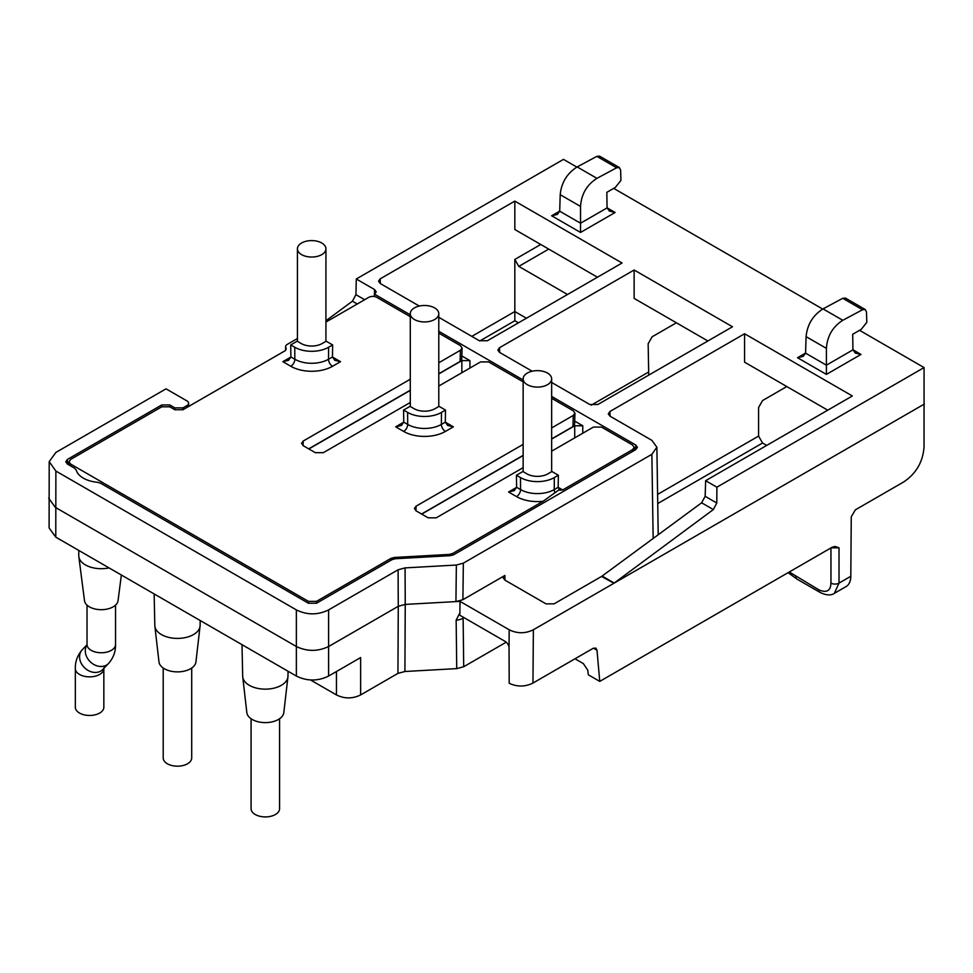 <?xml version="1.0" encoding="UTF-8"?>
<svg xmlns="http://www.w3.org/2000/svg" width="973" height="973" viewBox="0 0 973 973"><rect width="100%" height="100%" fill="white"/><g stroke="black" fill="none" stroke-linecap="round" stroke-linejoin="round"><path stroke-width="1.46" d="M830.954 547.835L839.018 547.835L834.992 546.437L832.097 547.264L599.757 681.404L588.349 674.812L587.765 670.166L583.338 663.586L575.007 658.782M789.285 571.978L818.974 589.906C826.649 593.129 830.638 590.866 830.954 583.107L830.954 547.921M818.974 589.906A5.704 3.296 120 0 0 820.154 592.472C826.272 595.391 831.015 595.683 834.372 593.335L846.084 586.573A22.805 13.16 60 0 0 850.803 576.296L851.253 516.821L855.328 509.864L903.698 481.939C916.116 473.596 922.89 461.993 924.022 447.13L924.07 367.575L859.56 330.321M924.07 367.575L716.894 487.181L716.785 503.017L713.343 509.56L613.902 583.265L924.35 404.038M613.902 583.265L601.557 576.442L554.075 603.856L546.011 603.856L504.902 580.115L503.223 577.816L504.902 575.457L504.975 580.151M174.848 409.742L174.872 407.894L182.936 407.894L186.962 405.571A5.704 3.296 0 0 0 188.628 403.236A5.704 3.296 0 0 0 186.962 400.912L166.042 388.835L55.875 452.445L49.197 461.628L55.875 471.054L296.364 609.901C307.115 615.167 317.867 615.167 328.606 609.901L328.606 676.053L360.63 657.566L360.63 694.929L397.945 673.389L404.914 671.492L456.738 668.621L456.155 620.166L459.901 612.808L460.01 601.375L509.183 629.762C517.247 633.715 525.311 633.715 533.374 629.762L613.647 583.423M533.374 629.762L532.961 683.058L593.019 648.383L595.865 648.091L596.996 650.219L599.757 681.404M532.961 683.058C525.152 686.914 517.222 686.999 509.195 683.289L509.049 647.118A5.704 3.296 60 0 0 505.157 641.402L459.743 615.179L459.901 612.808M822.72 309.061L613.683 188.373M576.855 167.101L563.476 159.377L356.288 278.996L355.936 294.685L364.656 299.72M648.736 375.128L648.152 343.749L652.117 336.804L676.369 322.793M438.787 317.32L479.361 340.732L487.424 340.732L622.051 263.014L514.826 201.107L380.2 278.837L380.346 283.569M471.796 336.378L514.826 311.53L514.826 259.438L540.733 244.478M514.826 201.107L514.826 229.519L597.434 277.22M325.931 320.762L352.433 301.192L355.936 294.685M356.288 278.996L374.556 289.54L376.235 291.924L374.556 294.199L374.496 296.546M374.556 294.199L410.29 314.826M438.787 331.282L523.146 379.981M551.655 396.437L635.746 444.989L637.424 447.373L635.746 449.648L453.71 554.744L450.231 555.692L395.452 558.721L391.973 559.67L316.517 603.236L308.453 603.236L100.547 483.204L97.349 482.255A25.359 14.644 0 0 1 76.235 470.068L74.605 468.22L67.417 464.072L65.75 461.81L67.417 459.426L67.563 464.157M574.702 421.114L582.778 425.773L574.715 425.773L551.655 439.091M461.847 355.948L469.923 360.618L461.859 360.618L438.787 373.936M421.723 514.109L523.146 455.546M308.855 448.954L410.29 390.392M174.872 407.894L169.801 404.963L169.801 406.823L161.737 406.823L70.64 459.426L68.974 461.81L70.64 464.072L308.453 601.375L316.517 601.375L390.939 558.405L394.418 557.456L449.198 554.428L452.676 553.479L543.116 501.265L559.244 489.65L558.174 487.303L558.356 475.25L551.91 471.516L547.884 473.851A14.826 8.562 180 0 1 526.916 473.851L522.89 471.516L516.444 475.25L520.47 477.573A23.936 13.817 0 0 0 554.33 477.573L558.356 475.25M67.417 459.426L161.737 404.963L169.801 404.963M716.894 487.181L705.632 480.686L852.348 395.975L744.576 333.751L609.949 411.482L610.095 416.213M328.606 609.901L398.091 569.789L405.06 567.891L456.361 565.045L463.343 563.148L651.874 454.306L656.884 447.227L651.874 440.343L609.949 416.14L608.283 413.866L609.949 411.482M380.2 278.837L378.533 281.221L380.2 283.496L419.302 306.057M551.655 382.474L589.796 404.5L597.86 404.5L732.487 326.77L634.141 269.995L499.514 347.714L497.848 350.098L499.514 352.372L532.158 371.224M634.141 269.995L634.141 298.407L707.882 340.976M766.7 445.415L762.552 443.031L758.587 436.086L758.587 407.505L762.552 400.572L786.804 386.549M567.502 294.503L518.791 266.383L514.826 259.438M526.417 318.22L514.826 311.53L514.826 320.762L518.427 322.841M744.576 333.751L744.576 362.175L827.743 410.18M834.372 593.335L839.018 583.107L839.018 547.835M360.63 694.929C352.567 698.882 344.503 698.882 336.451 694.929L310.314 679.847M506.228 642.18L463.707 666.724L456.738 668.621M288.069 671.261L287.972 676.235A22.647 13.075 180 0 1 287.923 676.94A22.647 13.075 180 0 1 273.291 688.312A22.647 13.075 180 0 1 249.319 685.308A22.647 13.075 180 0 1 242.739 676.94A22.647 13.075 180 0 1 242.691 676.235L242.009 644.673M200.207 620.531L200.097 625.505A22.647 13.075 180 0 1 200.049 626.211L195.938 661.895A18.523 10.691 180 0 1 183.982 671.2A18.523 10.691 180 0 1 164.364 668.743A18.523 10.691 180 0 1 158.976 661.895L154.865 626.211A22.647 13.075 180 0 1 154.816 625.505L154.148 593.944M200.049 626.211A22.647 13.075 180 0 1 185.429 637.57A22.647 13.075 180 0 1 161.445 634.578A22.647 13.075 180 0 1 154.865 626.211M287.923 676.94L283.812 712.625A18.523 10.691 180 0 1 271.844 721.93A18.523 10.691 180 0 1 252.226 719.473A18.523 10.691 180 0 1 246.838 712.625L242.739 676.94M55.875 471.054L55.777 537.145L49.1 527.95L49.197 461.628M55.777 537.145L296.364 676.053C307.115 681.307 317.867 681.307 328.606 676.053M48.65 498.164L55.327 507.359L296.364 646.522C307.115 651.63 317.867 651.63 328.606 646.522L398.273 606.301L398.091 569.789M404.914 671.492L405.242 604.403L398.273 606.301L397.945 673.389M405.06 567.891L405.242 604.403L460.01 601.375M504.902 575.457L462.905 599.696L455.936 601.606L456.361 565.045M456.155 620.166A11.396 6.677 -0.7 0 0 463.124 618.196L463.391 617.296M601.813 576.284L701.618 502.798L705.157 496.303L705.632 480.686M805.583 353.065L797.519 357.723L803.224 356.361L805.583 353.15L826.405 365.179L826.405 374.398L860.996 354.427L852.932 349.769L855.291 353.065L860.996 354.427M852.932 349.769L852.701 334.274L861.263 329.336L866.797 322.355L866.493 312.09L865.265 309.536L862.528 309.73L842.813 320.299C832.718 326.709 827.257 336.074 826.405 348.37L826.405 365.179L852.932 349.854M805.583 353.15L806.082 336.646C807.286 324.544 812.942 315.288 823.036 308.891L842.74 298.297L845.428 298.079L865.265 309.536M607.067 207.821L606.836 192.326L615.398 187.375L620.92 180.394L620.616 170.141L619.387 167.575L599.55 156.13L596.863 156.349L577.171 166.93C567.064 173.34 561.409 182.583 560.205 194.685L559.706 211.202L557.347 214.413L551.642 215.775L580.528 232.45L615.118 212.479L607.067 207.821L609.426 211.105L615.118 212.479M559.706 211.202L580.528 223.218L580.528 206.422C581.38 194.113 586.853 184.761 596.936 178.351L616.651 167.77L619.387 167.575M607.067 207.906L580.528 223.218L580.528 232.45M421.552 514.012L523.146 455.352M551.655 438.896L572.939 426.612L574.605 424.337L574.946 413.172L573.279 410.788L551.655 398.298M308.696 448.845L410.29 390.197M438.787 373.741L460.083 361.445L461.749 359.183L462.09 348.006L460.411 345.622L438.787 333.143M297.434 338.531L287.266 344.393A5.704 3.296 0 0 0 285.6 346.729A5.704 3.296 0 0 0 285.892 347.75A5.704 3.296 180 0 1 286.171 348.784A5.704 3.296 180 0 1 284.505 351.107L182.936 409.755L174.872 409.755L169.801 406.823M410.29 316.687L376.806 297.361A5.704 3.296 0 0 0 368.743 297.361L325.931 322.075M438.787 362.759L460.411 350.28L462.09 348.006M410.29 402.494L323.364 452.676L315.313 452.676L303.211 445.695L301.545 443.311L303.211 441.037L410.29 379.215M523.146 381.842L488.628 361.92L480.565 361.92L438.787 386.038M551.655 427.925L573.279 415.435L574.946 413.172M523.146 467.648L436.232 517.831L428.169 517.831L416.079 510.849L414.413 508.465L416.079 506.191L523.146 444.381M559.767 490.185L562.698 489.954L632.523 449.648L634.201 447.373L632.523 444.989L601.484 427.074L593.433 427.074L551.655 451.192M332.462 356.982L332.644 344.929L326.186 341.207L322.16 343.53A14.826 8.562 180 0 1 301.204 343.53L297.166 341.207L290.72 344.929L290.903 356.982L288.543 360.314L282.839 361.676L290.818 366.286A29.518 17.04 0 0 0 332.547 366.286A5.704 3.296 60 0 1 328.521 359.256L332.462 356.982L334.821 360.314L340.526 361.676L332.462 357.03M290.72 344.929L294.758 347.252A23.936 13.817 0 0 0 328.606 347.252L332.644 344.929M403.576 410.083L403.759 422.148L401.399 425.481L395.707 426.843L403.673 431.44A29.518 17.04 0 0 0 445.415 431.44A5.704 3.296 60 0 1 441.377 424.423L445.318 422.148L447.677 425.481L453.382 426.843L445.318 422.185L445.5 410.083L439.054 406.361L435.016 408.684A14.826 8.562 180 0 1 414.06 408.684L410.034 406.361L403.576 410.083L407.614 412.418A23.936 13.817 0 0 0 441.474 412.418L445.5 410.083M516.444 475.25L516.627 487.303L514.267 490.635L508.563 491.997L516.529 496.607A29.518 17.04 0 0 0 543.116 501.265M527.257 384.651A14.254 8.222 0 0 0 542.812 386.488A14.254 8.222 0 0 0 551.655 378.874A14.254 8.222 0 0 0 547.556 373.097A14.254 8.222 0 0 0 532 371.26A14.254 8.222 0 0 0 523.146 378.874A14.254 8.222 0 0 0 527.257 384.651M279.579 718.743L279.579 808.697A14.254 8.222 180 0 1 266.87 816.87A14.254 8.222 180 0 1 251.411 810.46A14.254 8.222 180 0 1 251.083 808.697L251.083 718.743M434.688 307.93A14.254 8.222 180 0 1 438.787 313.707A14.254 8.222 180 0 1 429.944 321.321A14.254 8.222 180 0 1 414.389 319.485A14.254 8.222 180 0 1 410.29 313.707A14.254 8.222 180 0 1 419.132 306.094A14.254 8.222 180 0 1 434.688 307.93M163.209 668.013L163.209 757.967A14.254 8.222 0 0 0 164.34 761.178A14.254 8.222 0 0 0 180.309 766.019A14.254 8.222 0 0 0 191.705 757.967L191.705 668.013M121.357 575.007L118.049 600.706A16.821 9.706 180 0 1 106.373 609.232A16.821 9.706 180 0 1 88.3 606.155A16.821 9.706 180 0 1 84.505 600.706L78.825 556.665A22.513 13.002 180 0 1 78.764 555.692L78.764 550.414M109.049 567.904A22.513 13.002 180 0 1 83.909 563.963A22.513 13.002 180 0 1 78.825 556.665M301.691 254.683A14.254 8.222 0 0 0 317.186 256.398A14.254 8.222 0 0 0 325.931 248.82A14.254 8.222 0 0 0 321.674 242.946A14.254 8.222 0 0 0 306.179 241.231A14.254 8.222 0 0 0 297.434 248.82A14.254 8.222 0 0 0 301.691 254.683M75.335 668.633L75.335 707.237A14.254 8.222 0 0 0 84.14 714.839A14.254 8.222 0 0 0 99.672 713.051A14.254 8.222 0 0 0 103.843 707.237L103.843 668.633A14.254 8.222 0 0 1 99.672 674.447A14.254 8.222 0 0 1 84.14 676.235A14.254 8.222 0 0 1 75.335 668.633C75.128 661.652 77.439 655.34 82.291 649.709A14.254 11.469 43.8 0 0 83.508 666.663A14.254 11.469 43.8 0 0 100.791 671.054A14.254 11.469 43.8 0 0 102.87 669.424L108.575 663.452A14.254 11.469 43.8 0 1 106.495 665.094A14.254 11.469 43.8 0 1 89.881 661.421A14.254 11.469 43.8 0 1 87.011 644.965M850.803 576.296L839.018 583.107A5.704 3.345 0 0 1 830.954 583.107M374.556 289.54L374.35 296.522M352.433 301.192L357.261 303.99M635.746 444.989L635.612 449.733M582.778 433.216L582.778 425.773M469.923 368.062L469.923 360.618M574.715 437.874L574.715 425.773M461.859 372.72L461.859 360.618M797.519 357.723L826.405 374.398M559.706 211.117L551.642 215.775M499.514 347.714L499.66 352.457M648.152 372.318L591.304 405.145M518.791 266.383L548.723 249.1M479.811 340.976L514.826 320.762M762.552 443.031L657.736 503.54M758.587 436.086L657.602 494.393M795.902 576.588A5.704 3.296 120 0 0 797.082 579.154L820.154 592.472M593.445 648.164L596.996 650.219M336.451 671.528L336.451 694.929M296.364 609.901L296.364 676.053M509.183 629.762L509.049 647.118M464.048 617.66L463.124 618.196L463.707 666.724M651.874 454.306L653.151 538.483M462.905 599.696L463.343 563.148M614.206 583.046L602.117 576.065M716.785 503.017L705.157 496.303M713.343 509.56L701.618 502.798M161.737 404.963L161.737 406.823M182.9 409.767L182.936 407.894M186.962 405.571L186.962 407.432M842.74 298.297L862.528 309.73M823.036 308.891L842.813 320.299M806.082 336.646L826.405 348.37M596.863 156.349L616.651 167.77M577.171 166.93L596.936 178.351M560.205 194.685L580.528 206.422M285.892 347.75L285.892 349.818M460.411 350.28L460.083 361.445M303.077 445.61L303.211 441.037M573.279 415.435L572.939 426.612M415.933 510.764L416.079 506.191M632.523 449.648L632.474 451.545M452.676 553.479L452.664 555.23M449.198 554.428L449.185 555.753M394.406 558.843L394.418 557.456M390.915 560.278L390.939 558.405M316.517 601.375L316.517 603.236M308.453 601.375L308.453 603.236M70.64 464.072L70.701 465.97M562.698 489.954L558.174 487.351M516.627 487.351L508.563 491.997M403.673 431.44A5.704 3.296 120 0 0 407.699 424.423L403.759 422.148L395.707 426.843M445.415 431.44L453.382 426.843M290.903 357.03L282.839 361.676M332.547 366.286L340.526 361.676M290.818 366.286A5.704 3.296 120 0 0 294.843 359.256A23.814 13.744 0 0 0 328.521 359.256L328.606 347.252M290.903 356.982L294.843 359.256L294.758 347.252M407.614 412.418L407.699 424.423A23.814 13.744 0 0 0 441.377 424.423L441.474 412.418M516.529 496.607A5.704 3.296 120 0 0 520.567 489.577A23.814 13.744 0 0 0 554.245 489.577L558.174 487.303M554.33 477.573L554.245 489.577A5.704 3.296 -120 0 0 554.768 492.229M516.627 487.303L520.567 489.577L520.47 477.573M87.023 605.133L87.023 644.527A14.254 8.222 0 0 0 95.828 652.129A14.254 8.222 0 0 0 111.36 650.341A14.254 8.222 0 0 0 115.532 644.527C115.702 651.606 113.391 657.918 108.575 663.452M788.094 572.671L797.082 579.154M656.884 447.227L658.21 534.761M188.628 403.236L188.628 406.459M285.6 346.729L285.6 350.219M634.201 447.373L634.104 450.596M68.974 461.81L69.071 465.033M551.655 471.674L551.655 378.874M523.146 471.674L523.146 378.874M438.787 313.707L438.787 406.507M410.29 313.707L410.29 406.507M325.931 341.353L325.931 248.82M297.434 341.353L297.434 248.82M115.532 605.133L115.532 644.527M82.291 649.709L87.023 644.758M103.904 667.819L103.843 668.633"/></g></svg>
